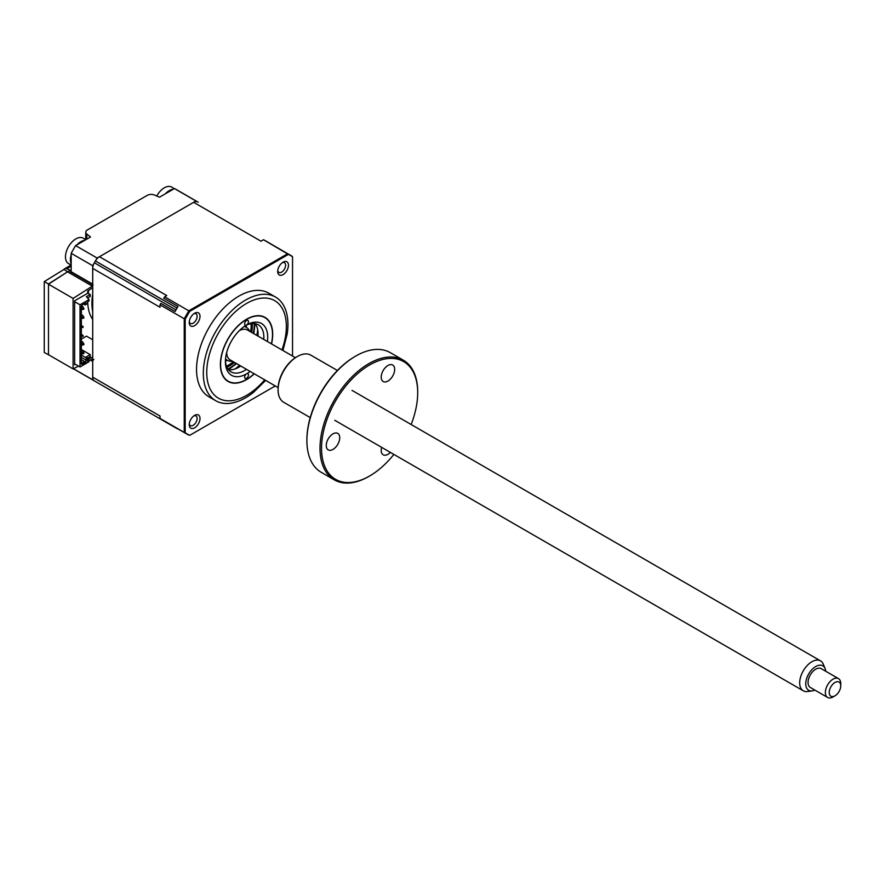 <?xml version="1.0" encoding="UTF-8"?>
<svg xmlns="http://www.w3.org/2000/svg" width="885" height="885" viewBox="0 0 885 885"><rect width="100%" height="100%" fill="white"/><g stroke="black" fill="none" stroke-linecap="round" stroke-linejoin="round"><path stroke-width="1.33" d="M73.466 368.713L92.704 379.82L92.704 361.412A1.626 0.94 -60 0 1 93.865 359.421M92.704 358.746L89.053 360.66M69.34 272.868A1.626 0.94 0 0 0 70.402 272.602A1.626 0.94 60 0 1 70.634 271.927M93.047 284.893A1.626 0.94 -60 0 1 92.704 284.14L92.704 265.732A103.346 59.66 120 0 1 97.151 258.044L195.95 200.995A103.346 59.66 120 0 1 198.218 202.2L197.698 201.902A103.346 59.66 -60 0 1 198.218 202.2L176.69 189.766A103.346 59.66 120 0 0 174.422 188.56L159.499 197.178L154.344 195.01A5.443 3.142 0 0 0 147.308 195.331L87.338 229.956A5.443 3.142 0 0 0 85.745 232.18A5.443 3.142 0 0 0 86.785 234.016L90.524 236.992L75.612 245.61L97.151 258.044M75.612 245.61A103.346 59.66 120 0 0 71.176 253.298L71.176 270.522L66.729 268.774A5.443 3.142 -120 0 0 64.605 268.797A5.443 3.142 -120 0 0 63.897 269.505L44.316 281.574A5.443 3.142 -120 0 0 44.25 282.381L44.25 351.633A5.443 3.142 -120 0 0 44.316 352.518L48.686 354.819M174.422 188.56L195.95 200.995M71.176 253.298L92.704 265.732M63.897 269.505L67.714 271.706L48.476 283.974L48.476 354.918M44.316 281.574L48.476 283.974M92.704 379.82A103.346 59.66 120 0 0 94.883 381.192A103.346 59.66 -60 0 1 94.352 380.882A8.153 4.713 -60 0 1 92.704 377.165L92.704 268.387A8.153 4.713 -60 0 1 94.352 262.779A103.346 59.66 -60 0 1 95.414 260.953A8.153 4.713 -60 0 1 99.452 256.716L193.66 202.322A8.153 4.713 -60 0 1 197.698 201.902M48.476 284.196L73.09 298.411L73.09 368.912L48.476 354.697L48.476 284.196L67.714 271.706M92.704 294.097A52.757 30.455 120 0 0 92.704 311.498M88.677 290.468A52.757 30.455 120 0 0 88.234 293.322M87.715 301.674A52.757 30.455 120 0 0 92.704 319.452M71.077 272.204L69.638 273.045L92.328 286.143L73.09 298.411M73.09 368.912L78.522 366.102M67.714 271.927L69.638 273.045M92.704 356.976L88.378 359.033M87.715 358.303L88.865 358.746M75.402 364.299L74.628 364.742L74.628 300.8L87.715 293.245L87.715 291.021L92.704 287.691M92.704 339.74L86.487 336.145L81.365 339.099M250.123 371.434A29.913 17.269 -60 0 1 246.55 373.846A29.913 17.269 -60 0 1 225.398 361.633A29.913 17.269 -60 0 1 246.55 324.994A2.721 1.571 120 0 0 248.475 321.664A2.721 1.571 120 0 0 247.911 320.425A2.721 1.571 120 0 0 245.809 321.155A2.721 1.571 120 0 0 244.625 323.888A2.721 1.571 120 0 0 245.189 325.138A2.721 1.571 120 0 0 246.55 324.994A29.913 17.269 -60 0 1 267.701 337.207A29.913 17.269 -60 0 1 267.392 341.522M225.421 360.483A27.192 15.698 120 0 0 231.029 371.866A27.192 15.698 120 0 0 246.495 369.333M263.763 339.42A27.192 15.698 120 0 0 263.852 337.207A27.192 15.698 120 0 0 258.221 324.762A27.192 15.698 120 0 0 245.565 325.591M253.84 333.7L255.035 323.644A27.192 15.698 -60 0 1 258.088 333.877A27.192 15.698 -60 0 1 258 336.09M240.731 366.003A27.192 15.698 -60 0 1 228.452 369.665L236.572 363.613M244.625 377.176A2.721 1.571 120 0 0 245.189 378.426A2.721 1.571 120 0 0 247.28 377.696A2.721 1.571 120 0 0 248.475 374.963A2.721 1.571 120 0 0 247.911 373.713A2.721 1.571 120 0 0 246.55 373.846A2.721 1.571 120 0 0 244.625 377.176M271.54 343.911A36.982 21.351 120 0 0 272.702 334.331A36.982 21.351 120 0 0 246.55 319.231A36.982 21.351 120 0 0 220.398 364.52A36.982 21.351 120 0 0 254.272 373.824M84.75 303.389L82.084 304.927L84.75 303.389M81.365 359.62L84.75 361.567L81.365 363.082M85.9 302.725L85.9 304.451L87.471 303.599L87.515 301.796L89.053 300.911L89.053 299.572L80.015 304.794L80.015 366.965L89.053 361.744L89.053 360.416L87.515 361.301L87.471 359.553L85.945 360.438L85.9 362.242L82.084 364.443L81.752 363.304M85.9 362.242L84.75 361.567M82.084 364.443L81.365 364.023L81.365 306.188L82.084 304.927M89.053 360.416L88.655 359.321L87.515 359.974M88.655 359.321L86.365 356.865L90.215 354.642L90.215 356.644L87.571 358.159M81.365 349.531L90.215 354.642M87.128 359.752L85.978 359.089M80.015 366.965L74.628 363.857M74.628 301.685L80.015 304.794M89.053 299.572L86.365 296.685L90.215 294.473L87.715 293.023M90.215 294.473L90.215 296.464L87.571 297.991M87.515 301.796L89.053 300.911M81.365 306.907L82.515 306.232L83.865 308.345L83.09 308.788L81.365 307.792M81.365 309.606L83.865 309.23L82.515 308.456L81.365 309.119M81.365 315.779L82.515 315.115L83.865 317.228L83.09 317.671L81.365 316.675M81.365 318.478L83.865 318.113L82.515 317.339L81.365 318.003M81.365 336.245L83.09 336.322L83.09 335.437L81.365 334.441M81.365 342.429L82.515 341.765L83.865 343.878L83.09 344.32L81.365 343.314M81.365 345.128L83.865 344.763L82.515 343.988L81.365 344.652M81.365 351.312L82.515 350.648L83.865 352.75L83.09 353.203L81.365 352.197M81.365 354.011L83.865 353.646L82.515 352.872L81.365 353.535M81.365 327.361L83.09 327.439L83.09 326.554L81.365 325.558M81.365 355.084L87.128 358.414L85.137 359.576L81.365 357.396M87.128 303.798L85.137 304.949L83.599 304.064M283.089 262.159L283.089 262.159A7.611 4.392 120 0 0 277.702 271.485A7.611 4.392 120 0 0 283.089 274.593A7.611 4.392 120 0 0 288.466 265.268A7.611 4.392 120 0 0 283.089 262.159M277.757 270.556A5.575 3.219 120 0 0 278.852 272.37A5.575 3.219 120 0 0 281.64 272.093A5.575 3.219 120 0 0 285.28 267.182A5.575 3.219 120 0 0 284.428 262.712A5.575 3.219 120 0 0 282.304 262.679M194.623 415.375L194.623 415.375A7.611 4.392 120 0 0 189.246 424.7A7.611 4.392 120 0 0 194.623 427.809A7.611 4.392 120 0 0 200.01 418.483A7.611 4.392 120 0 0 194.623 415.375M189.302 423.771A5.575 3.219 120 0 0 190.397 425.585A5.575 3.219 120 0 0 193.184 425.309A5.575 3.219 120 0 0 196.824 420.397A5.575 3.219 120 0 0 195.972 415.928A5.575 3.219 120 0 0 193.848 415.884M194.623 313.235L194.623 313.235A7.611 4.392 120 0 0 189.246 322.56A7.611 4.392 120 0 0 194.623 325.669A7.611 4.392 120 0 0 200.01 316.343A7.611 4.392 120 0 0 194.623 313.235M189.302 321.631A5.575 3.219 120 0 0 190.397 323.445A5.575 3.219 120 0 0 193.184 323.169A5.575 3.219 120 0 0 196.824 318.257A5.575 3.219 120 0 0 195.972 313.788A5.575 3.219 120 0 0 193.848 313.744M282.912 350.482L287.183 334.021A59.826 34.537 120 0 0 275.534 297.072L268.774 293.167A59.826 34.537 120 0 0 238.861 296.132A59.826 34.537 120 0 0 199.767 348.856A59.826 34.537 120 0 0 208.937 396.801L215.708 400.706A59.826 34.537 120 0 0 245.621 397.741A59.826 34.537 120 0 0 253.519 392.32L265.644 380.395M275.534 297.072A59.826 34.537 120 0 0 245.621 300.037A59.826 34.537 120 0 0 206.537 352.761A59.826 34.537 120 0 0 215.708 400.706M257.701 329.707A36.716 21.196 -60 0 1 256.772 335.382M239.503 365.295A36.716 21.196 -60 0 1 235.056 368.945M254.117 373.735A36.716 21.196 -60 0 1 246.55 379.399A36.716 21.196 -60 0 1 228.186 381.214A36.716 21.196 -60 0 1 222.566 351.799A36.716 21.196 -60 0 1 246.55 319.452A36.716 21.196 -60 0 1 264.903 317.626A36.716 21.196 -60 0 1 271.385 343.822M275.268 385.948L189.722 435.343A103.114 59.538 -60 0 1 185.175 432.699L184.246 432.411L184.246 318.832A103.346 59.66 -60 0 1 188.892 310.768L287.691 253.73A103.346 59.66 -60 0 1 289.959 254.924A103.346 59.66 -60 0 1 291.928 256.152L292.537 256.761L292.537 356.035M184.445 432.555L189.722 435.343M291.928 256.152L292.537 256.761A103.114 59.538 -60 0 0 288.399 254.393L263.464 239.735A103.346 59.66 -60 0 1 265.732 240.941L292.028 256.219M177.896 428.882A8.153 4.713 -60 0 1 176.945 428.561A103.346 59.66 -60 0 1 176.414 428.263A103.346 59.66 -60 0 1 175.894 427.953A8.153 4.713 -60 0 1 175.064 427.19A103.346 59.66 -60 0 0 176.624 428.141L186.624 433.916A103.346 59.66 -60 0 1 184.246 432.411L160.019 418.428L160.019 416.027L92.704 377.165M189.069 435.011L188.892 435.121A103.346 59.66 -60 0 1 186.624 433.916M175.064 427.19L160.838 418.97A103.346 59.66 -60 0 1 160.019 418.428M92.704 268.387L160.019 307.25L160.019 304.849L185.175 319.264A103.114 59.538 -60 0 1 189.722 311.365L288.399 254.393M185.175 432.699L185.175 319.264M189.722 311.365L164.654 296.785L166.756 295.568L99.452 256.716M193.66 202.322L260.964 241.185L263.464 239.735M175.064 311.564A8.153 4.713 -60 0 1 175.894 309.85A103.346 59.66 -60 0 1 176.945 308.024A8.153 4.713 -60 0 1 177.985 306.487A103.346 59.66 -60 0 0 175.064 311.564L160.838 303.356A103.346 59.66 -60 0 0 160.019 304.849M177.985 306.487L163.758 298.267A103.346 59.66 -60 0 1 164.654 296.785M232.301 361.146A19.039 10.996 -60 0 1 227.412 360.361A19.039 10.996 -60 0 1 225.542 358.724M244.094 326.576A19.039 10.996 -60 0 1 246.45 327.384A19.039 10.996 -60 0 1 249.57 331.233M71.176 265.124L68.521 263.597A14.68 8.474 -60 0 1 66.264 251.838A14.68 8.474 -60 0 1 79.827 237.512A14.68 8.474 -60 0 1 83.201 238.165L85.856 239.691M71.176 263.807A14.68 8.474 -60 0 1 71.176 254.747M76.862 244.88A14.68 8.474 -60 0 1 84.706 240.355M226.947 367.264A32.634 18.839 120 0 0 227.357 367.076A32.634 18.839 120 0 0 234.448 362.385M251.716 332.472A32.634 18.839 120 0 0 252.203 323.534M251.108 323.667A32.634 18.839 -60 0 1 250.566 331.809M233.297 361.711A32.634 18.839 -60 0 1 226.527 366.257M225.487 359.255L227.412 360.361A24.47 14.127 -60 0 1 225.454 361.124M246.13 325.304A24.47 14.127 -60 0 1 246.45 327.384L244.525 326.277M156.733 196.016A14.68 8.474 -60 0 1 165.938 187.034A14.68 8.474 -60 0 1 171.668 187.089L174.312 188.627M165.318 193.815A14.68 8.474 -60 0 1 170.86 189.877A14.68 8.474 -60 0 1 173.161 189.29M825.694 671.228A14.127 8.153 120 0 0 825.086 668.551A14.127 8.153 120 0 0 819.919 665.166A14.127 8.153 120 0 0 806.666 678.485A14.127 8.153 120 0 0 811.589 690.942A14.127 8.153 120 0 0 812.187 690.886A14.127 8.153 120 0 0 814.819 690.079M812.187 690.886L807.551 691.517A17.269 9.967 -60 0 1 806.81 691.583A17.269 9.967 -60 0 1 803.27 690.787A17.269 9.967 -60 0 1 801.876 673.562A17.269 9.967 -60 0 1 816.999 660.077A17.269 9.967 -60 0 1 820.539 660.874A17.269 9.967 -60 0 1 823.315 664.215L825.086 668.551M239.359 330.603A17.269 9.967 -60 0 1 243.95 329.231A17.269 9.967 -60 0 1 247.49 330.028L295.391 357.684M834.986 695.809L833.062 696.926A10.874 6.283 -60 0 1 829.853 697.966A10.874 6.283 -60 0 1 827.619 697.468A10.874 6.283 -60 0 1 826.745 686.616A10.874 6.283 -60 0 1 836.27 678.12A10.874 6.283 -60 0 1 838.493 678.618A10.874 6.283 -60 0 1 840.75 683.607L840.75 685.82A8.153 4.713 120 0 0 837.387 681.704A8.153 4.713 120 0 0 829.732 689.404A8.153 4.713 120 0 0 832.575 696.595A8.153 4.713 120 0 0 834.986 695.809A8.153 4.713 120 0 0 840.75 685.82M838.493 678.618L821.192 668.629A10.874 6.283 120 0 0 818.957 668.131A10.874 6.283 120 0 0 809.432 676.627A10.874 6.283 120 0 0 810.317 687.468L827.619 697.468M278.122 387.597L230.222 359.941A17.269 9.967 -60 0 1 226.66 352.606M369.62 364.963A67.99 39.25 120 0 0 321.543 448.23A67.99 39.25 120 0 0 369.62 475.986L368.846 476.44A69.074 39.88 -60 0 1 334.309 479.858A69.074 39.88 -60 0 1 323.722 424.501A69.074 39.88 -60 0 1 368.846 363.635A69.074 39.88 -60 0 1 403.383 360.217A69.074 39.88 -60 0 1 417.698 391.834L417.698 392.719A67.99 39.25 120 0 0 369.62 364.963M306.896 440.664L306.896 439.779A67.99 39.25 -60 0 1 354.962 356.511L355.737 356.058A69.074 39.88 120 0 0 306.896 440.664A69.074 39.88 120 0 0 321.2 472.28L334.309 479.858M354.962 356.511L355.737 356.058A69.074 39.88 120 0 1 390.274 352.639L403.383 360.217M278.089 389.831L278.089 388.946A26.108 15.078 -60 0 1 296.541 356.976L297.316 356.533A27.192 15.698 120 0 0 278.089 389.831A27.192 15.698 120 0 0 283.72 402.288L310.215 417.587M296.541 356.976L297.316 356.533A27.192 15.698 120 0 1 310.912 355.184L337.406 370.483M387.94 365.494A9.514 5.498 -60 0 1 392.697 365.029A9.514 5.498 -60 0 1 394.157 372.651A9.514 5.498 -60 0 1 387.94 381.048A9.514 5.498 -60 0 1 383.172 381.512A9.514 5.498 -60 0 1 381.723 373.89A9.514 5.498 -60 0 1 387.94 365.494M390.351 452.39A9.514 5.498 -60 0 1 387.94 454.304A9.514 5.498 -60 0 1 383.172 454.779A9.514 5.498 -60 0 1 381.656 447.367M332.981 433.86A9.514 5.498 -60 0 1 337.749 433.384A9.514 5.498 -60 0 1 339.209 441.018A9.514 5.498 -60 0 1 332.981 449.403A9.514 5.498 -60 0 1 328.224 449.868A9.514 5.498 -60 0 1 326.764 442.246A9.514 5.498 -60 0 1 332.981 433.86M368.846 476.44L369.62 475.986A67.99 39.25 120 0 0 393.869 454.414M411.138 424.501A67.99 39.25 120 0 0 417.698 392.719M92.704 361.412L90.292 360.018M68.123 272.171A3.263 1.881 -120 0 1 70.402 271.264A1.626 0.94 120 0 0 70.745 272.016L92.704 284.693M70.402 271.264L92.704 284.14M86.785 234.016L86.785 239.16M71.176 266.197L66.729 268.774M281.972 349.94A56.297 32.502 120 0 0 246.55 303.455A56.297 32.502 120 0 0 206.747 372.408A56.297 32.502 120 0 0 246.55 395.385A56.297 32.502 120 0 0 264.703 379.842M94.352 380.882L176.945 428.561M94.352 262.779L175.894 309.85M95.414 260.953L176.945 308.024M227.954 369.001A35.356 20.41 120 0 0 236.03 363.292M253.298 333.38A35.356 20.41 120 0 0 254.205 323.534M85.745 239.625L85.745 232.18M64.605 268.797L71.065 265.069M73.366 368.768L176.414 428.263M820.539 660.874L352.031 390.385M803.27 690.787L334.762 420.286"/></g></svg>
